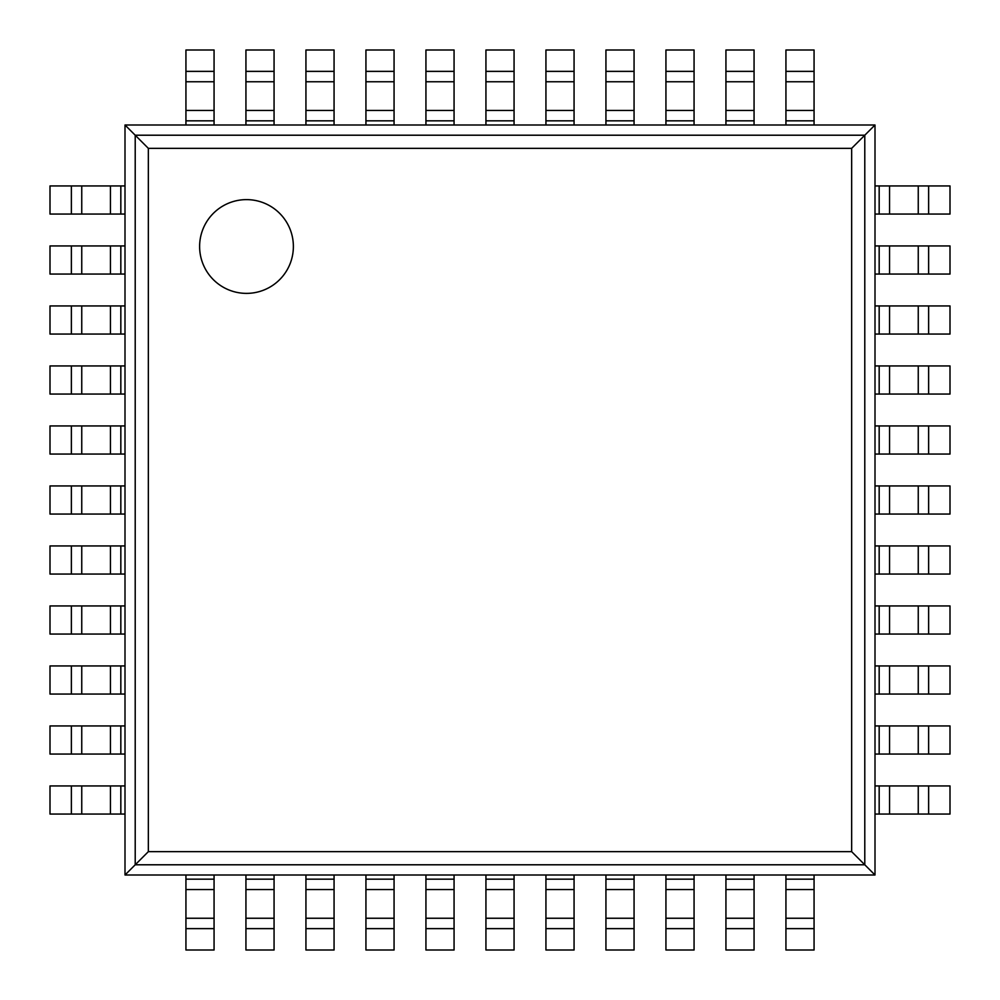 <?xml version="1.0" encoding="UTF-8"?>
<svg xmlns="http://www.w3.org/2000/svg" width="1000" height="1000" viewBox="0 0 1000 1000"><rect width="100%" height="100%" fill="white"/><g stroke="black" fill="none" stroke-linecap="round" stroke-linejoin="round"><path stroke-width="1.5" d="M875 125L875 875L125 875L125 125L148.338 148.338L851.663 148.338L875 125L125 125M125 875L148.338 851.663L148.338 148.338M875 875L851.663 851.663L851.663 148.338M293.375 246.5A46.875 46.875 0 0 0 223.062 205.9A46.875 46.875 0 0 0 223.062 287.1A46.875 46.875 0 0 0 293.375 246.5M120.825 214.062L50 214.062L50 185.938L125 185.938L125 214.062L120.825 214.062L120.825 185.938M928.625 214.062L928.625 185.938L950 185.938L950 214.062L879.175 214.062L879.175 185.938L875 185.938L875 214.062L879.175 214.062M928.625 185.938L879.175 185.938M120.825 274.062L50 274.062L50 245.938L125 245.938L125 274.062L120.825 274.062L120.825 245.938M928.625 274.062L928.625 245.938L950 245.938L950 274.062L879.175 274.062L879.175 245.938L875 245.938L875 274.062L879.175 274.062M928.625 245.938L879.175 245.938M120.825 334.062L50 334.062L50 305.938L125 305.938L125 334.062L120.825 334.062L120.825 305.938M928.625 334.062L928.625 305.938L950 305.938L950 334.062L879.175 334.062L879.175 305.938L875 305.938L875 334.062L879.175 334.062M928.625 305.938L879.175 305.938M120.825 394.062L50 394.062L50 365.938L125 365.938L125 394.062L120.825 394.062L120.825 365.938M928.625 394.062L928.625 365.938L950 365.938L950 394.062L879.175 394.062L879.175 365.938L875 365.938L875 394.062L879.175 394.062M928.625 365.938L879.175 365.938M120.825 454.062L50 454.062L50 425.938L125 425.938L125 454.062L120.825 454.062L120.825 425.938M928.625 454.062L928.625 425.938L950 425.938L950 454.062L879.175 454.062L879.175 425.938L875 425.938L875 454.062L879.175 454.062M928.625 425.938L879.175 425.938M120.825 514.062L50 514.062L50 485.938L125 485.938L125 514.062L120.825 514.062L120.825 485.938M928.625 514.062L928.625 485.938L950 485.938L950 514.062L879.175 514.062L879.175 485.938L875 485.938L875 514.062L879.175 514.062M928.625 485.938L879.175 485.938M120.825 574.062L50 574.062L50 545.938L125 545.938L125 574.062L120.825 574.062L120.825 545.938M928.625 574.062L928.625 545.938L950 545.938L950 574.062L879.175 574.062L879.175 545.938L875 545.938L875 574.062L879.175 574.062M928.625 545.938L879.175 545.938M120.825 634.062L50 634.062L50 605.938L125 605.938L125 634.062L120.825 634.062L120.825 605.938M928.625 634.062L928.625 605.938L950 605.938L950 634.062L879.175 634.062L879.175 605.938L875 605.938L875 634.062L879.175 634.062M928.625 605.938L879.175 605.938M120.825 694.062L50 694.062L50 665.938L125 665.938L125 694.062L120.825 694.062L120.825 665.938M928.625 694.062L928.625 665.938L950 665.938L950 694.062L879.175 694.062L879.175 665.938L875 665.938L875 694.062L879.175 694.062M928.625 665.938L879.175 665.938M120.825 754.062L50 754.062L50 725.938L125 725.938L125 754.062L120.825 754.062L120.825 725.938M928.625 754.062L928.625 725.938L950 725.938L950 754.062L879.175 754.062L879.175 725.938L875 725.938L875 754.062L879.175 754.062M928.625 725.938L879.175 725.938M120.825 814.062L50 814.062L50 785.938L125 785.938L125 814.062L120.825 814.062L120.825 785.938M928.625 814.062L928.625 785.938L950 785.938L950 814.062L879.175 814.062L879.175 785.938L875 785.938L875 814.062L879.175 814.062M928.625 785.938L879.175 785.938M214.062 71.375L185.938 71.375L185.938 50L214.062 50L214.062 125L185.938 125L185.938 120.825L214.062 120.825M185.938 71.375L185.938 120.825M214.062 918.25L214.062 950L185.938 950L185.938 875L214.062 875L214.062 918.25L185.938 918.25M274.062 71.375L245.938 71.375L245.938 50L274.062 50L274.062 125L245.938 125L245.938 120.825L274.062 120.825M245.938 71.375L245.938 120.825M274.062 918.25L274.062 950L245.938 950L245.938 875L274.062 875L274.062 918.25L245.938 918.25M334.062 71.375L305.938 71.375L305.938 50L334.062 50L334.062 125L305.938 125L305.938 120.825L334.062 120.825M305.938 71.375L305.938 120.825M334.062 918.25L334.062 950L305.938 950L305.938 875L334.062 875L334.062 918.25L305.938 918.25M394.062 71.375L365.938 71.375L365.938 50L394.062 50L394.062 125L365.938 125L365.938 120.825L394.062 120.825M365.938 71.375L365.938 120.825M394.062 918.25L394.062 950L365.938 950L365.938 875L394.062 875L394.062 918.25L365.938 918.25M454.062 71.375L425.938 71.375L425.938 50L454.062 50L454.062 125L425.938 125L425.938 120.825L454.062 120.825M425.938 71.375L425.938 120.825M454.062 918.25L454.062 950L425.938 950L425.938 875L454.062 875L454.062 918.25L425.938 918.25M514.062 71.375L485.938 71.375L485.938 50L514.062 50L514.062 125L485.938 125L485.938 120.825L514.062 120.825M485.938 71.375L485.938 120.825M514.062 918.25L514.062 950L485.938 950L485.938 875L514.062 875L514.062 918.25L485.938 918.25M574.062 71.375L545.938 71.375L545.938 50L574.062 50L574.062 125L545.938 125L545.938 120.825L574.062 120.825M545.938 71.375L545.938 120.825M574.062 918.25L574.062 950L545.938 950L545.938 875L574.062 875L574.062 918.25L545.938 918.25M634.062 71.375L605.938 71.375L605.938 50L634.062 50L634.062 125L605.938 125L605.938 120.825L634.062 120.825M605.938 71.375L605.938 120.825M634.062 918.25L634.062 950L605.938 950L605.938 875L634.062 875L634.062 918.25L605.938 918.25M694.062 71.375L665.938 71.375L665.938 50L694.062 50L694.062 125L665.938 125L665.938 120.825L694.062 120.825M665.938 71.375L665.938 120.825M694.062 918.25L694.062 950L665.938 950L665.938 875L694.062 875L694.062 918.25L665.938 918.25M754.062 71.375L725.938 71.375L725.938 50L754.062 50L754.062 125L725.938 125L725.938 120.825L754.062 120.825M725.938 71.375L725.938 120.825M754.062 918.25L754.062 950L725.938 950L725.938 875L754.062 875L754.062 918.25L725.938 918.25M814.062 71.375L785.938 71.375L785.938 50L814.062 50L814.062 125L785.938 125L785.938 120.825L814.062 120.825M785.938 71.375L785.938 120.825M814.062 918.25L814.062 950L785.938 950L785.938 875L814.062 875L814.062 918.25L785.938 918.25M135.213 864.788L135.213 135.213L864.788 135.213L864.788 864.788L135.213 864.788M148.338 851.663L851.663 851.663M71.375 214.062L71.375 185.938M81.75 214.062L81.75 185.938M110.45 214.062L110.45 185.938M918.25 214.062L918.25 185.938M889.55 214.062L889.55 185.938M71.375 274.062L71.375 245.938M81.75 274.062L81.75 245.938M110.45 274.062L110.45 245.938M918.25 274.062L918.25 245.938M889.55 274.062L889.55 245.938M71.375 334.062L71.375 305.938M81.75 334.062L81.75 305.938M110.45 334.062L110.45 305.938M918.25 334.062L918.25 305.938M889.55 334.062L889.55 305.938M71.375 394.062L71.375 365.938M81.75 394.062L81.75 365.938M110.45 394.062L110.45 365.938M918.25 394.062L918.25 365.938M889.55 394.062L889.55 365.938M71.375 454.062L71.375 425.938M81.75 454.062L81.75 425.938M110.45 454.062L110.45 425.938M918.25 454.062L918.25 425.938M889.55 454.062L889.55 425.938M71.375 514.062L71.375 485.938M81.75 514.062L81.75 485.938M110.45 514.062L110.45 485.938M918.25 514.062L918.25 485.938M889.55 514.062L889.55 485.938M71.375 574.062L71.375 545.938M81.75 574.062L81.75 545.938M110.45 574.062L110.45 545.938M918.25 574.062L918.25 545.938M889.55 574.062L889.55 545.938M71.375 634.062L71.375 605.938M81.75 634.062L81.75 605.938M110.45 634.062L110.45 605.938M918.25 634.062L918.25 605.938M889.55 634.062L889.55 605.938M71.375 694.062L71.375 665.938M81.75 694.062L81.75 665.938M110.45 694.062L110.45 665.938M918.25 694.062L918.25 665.938M889.55 694.062L889.55 665.938M71.375 754.062L71.375 725.938M81.75 754.062L81.75 725.938M110.45 754.062L110.45 725.938M918.25 754.062L918.25 725.938M889.55 754.062L889.55 725.938M71.375 814.062L71.375 785.938M81.75 814.062L81.75 785.938M110.45 814.062L110.45 785.938M918.25 814.062L918.25 785.938M889.55 814.062L889.55 785.938M214.062 81.75L185.938 81.75M185.938 110.45L214.062 110.45M214.062 928.625L185.938 928.625M185.938 889.55L214.062 889.55M185.938 879.175L214.062 879.175M274.062 81.75L245.938 81.75M245.938 110.45L274.062 110.45M274.062 928.625L245.938 928.625M245.938 889.55L274.062 889.55M245.938 879.175L274.062 879.175M334.062 81.75L305.938 81.75M305.938 110.45L334.062 110.45M334.062 928.625L305.938 928.625M305.938 889.55L334.062 889.55M305.938 879.175L334.062 879.175M394.062 81.75L365.938 81.75M365.938 110.45L394.062 110.45M394.062 928.625L365.938 928.625M365.938 889.55L394.062 889.55M365.938 879.175L394.062 879.175M454.062 81.75L425.938 81.75M425.938 110.45L454.062 110.45M454.062 928.625L425.938 928.625M425.938 889.55L454.062 889.55M425.938 879.175L454.062 879.175M514.062 81.75L485.938 81.75M485.938 110.45L514.062 110.45M514.062 928.625L485.938 928.625M485.938 889.55L514.062 889.55M485.938 879.175L514.062 879.175M574.062 81.75L545.938 81.75M545.938 110.45L574.062 110.45M574.062 928.625L545.938 928.625M545.938 889.55L574.062 889.55M545.938 879.175L574.062 879.175M634.062 81.75L605.938 81.75M605.938 110.45L634.062 110.45M634.062 928.625L605.938 928.625M605.938 889.55L634.062 889.55M605.938 879.175L634.062 879.175M694.062 81.75L665.938 81.75M665.938 110.45L694.062 110.45M694.062 928.625L665.938 928.625M665.938 889.55L694.062 889.55M665.938 879.175L694.062 879.175M754.062 81.75L725.938 81.75M725.938 110.45L754.062 110.45M754.062 928.625L725.938 928.625M725.938 889.55L754.062 889.55M725.938 879.175L754.062 879.175M814.062 81.75L785.938 81.75M785.938 110.45L814.062 110.45M814.062 928.625L785.938 928.625M785.938 889.55L814.062 889.55M785.938 879.175L814.062 879.175"/></g></svg>
